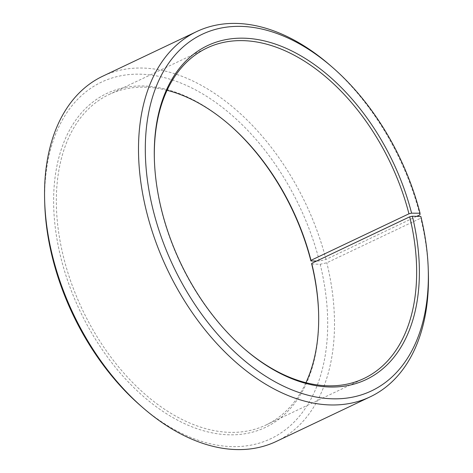 <?xml version="1.0" encoding="UTF-8"?>
<svg xmlns="http://www.w3.org/2000/svg" width="473" height="473" viewBox="0 0 473 473"><rect width="100%" height="100%" fill="white"/><g stroke="black" fill="none" stroke-linecap="round" stroke-linejoin="round"><path stroke-width="0.35" stroke-dasharray="2.37 1.77" d="M167.064 90.302A182.933 116.358 64.6 0 0 109.032 94.523A182.933 116.358 64.6 0 0 64.05 259.192A182.933 116.358 64.6 0 0 265.992 425.008A182.933 116.358 64.6 0 0 305.936 382.698M154.399 160.246A182.933 116.358 64.6 0 0 154.417 160.838A182.933 116.358 64.6 0 0 162.026 212.661A182.933 116.358 64.6 0 0 243.276 347.927A182.933 116.358 64.6 0 0 243.719 348.317M419.929 214.825A202.19 128.609 64.6 0 0 330.136 65.315M316.656 261.013L319.376 261.025L325.98 259.446L416.725 216.344M325.98 259.446A202.19 128.609 64.6 0 0 102.783 76.177M319.376 261.025A197.377 125.546 64.6 0 0 159.147 76.413A197.377 125.546 64.6 0 0 44.752 203.875M229.281 124.683A184.86 117.582 64.6 0 0 228.831 124.293A184.86 117.582 64.6 0 0 91.644 103.025A184.86 117.582 64.6 0 0 61.407 259.825A184.86 117.582 64.6 0 0 211.478 432.724A184.86 117.582 64.6 0 0 318.619 313.351A184.86 117.582 64.6 0 0 318.601 312.754M311.689 264.029L320.191 264.271L326.813 262.775L420.763 218.154L420.852 216.463M140.623 405.733A197.377 125.546 64.6 0 0 286.224 429.135A197.377 125.546 64.6 0 0 320.191 264.271M276.267 441.445A202.19 128.609 64.6 0 0 326.813 262.775M428.343 272.099A202.19 128.609 64.6 0 0 420.763 218.154M265.992 425.008L363.968 378.477M243.276 347.927L244.169 348.707M318.583 312.162L318.619 313.351M229.724 125.073L228.831 124.293M154.417 160.838L154.381 159.649M109.032 94.523L207.008 47.992"/><path stroke-width="0.71" d="M305.936 382.698A182.933 116.358 64.6 0 0 318.583 312.162A182.933 116.358 64.6 0 0 311.725 263.355L311.689 264.029A184.86 117.582 64.6 0 1 318.601 312.754M243.719 348.317A182.933 116.358 64.6 0 0 363.968 378.477A182.933 116.358 64.6 0 0 409.701 216.817L311.725 263.355M416.725 216.344L419.929 214.825L420.036 213.217L411.593 213.175A184.86 117.582 64.6 0 0 261.522 40.276A184.86 117.582 64.6 0 0 154.381 159.649A184.86 117.582 64.6 0 0 162.073 212.016A184.86 117.582 64.6 0 0 244.169 348.707A184.86 117.582 64.6 0 0 380.54 370.625A184.86 117.582 64.6 0 0 412.355 216.22L409.701 216.817M420.036 213.217A197.377 125.546 64.6 0 0 332.377 67.267A197.377 125.546 64.6 0 0 185.907 44.563A197.377 125.546 64.6 0 0 153.624 211.975A197.377 125.546 64.6 0 0 313.853 396.587A197.377 125.546 64.6 0 0 428.248 269.125A197.377 125.546 64.6 0 0 420.852 216.463L412.355 216.22M332.377 67.267L330.136 65.315A202.19 128.609 64.6 0 0 196.733 31.555A202.19 128.609 64.6 0 0 147.02 213.554A202.19 128.609 64.6 0 0 370.217 396.823A202.19 128.609 64.6 0 0 428.343 272.099L428.248 269.125M196.733 31.555L102.783 76.177A202.19 128.609 64.6 0 0 44.657 200.901A202.19 128.609 64.6 0 0 53.071 258.175A202.19 128.609 64.6 0 0 142.864 407.685A202.19 128.609 64.6 0 0 276.267 441.445L370.217 396.823M44.657 200.901L44.752 203.875A197.377 125.546 64.6 0 0 52.964 259.783A197.377 125.546 64.6 0 0 140.623 405.733L142.864 407.685M411.593 213.175L408.95 213.808L310.974 260.339A182.933 116.358 64.6 0 0 229.724 125.073A182.933 116.358 64.6 0 0 167.064 90.302M310.974 260.339L310.927 260.984A184.86 117.582 64.6 0 0 229.281 124.683M310.927 260.984L316.656 261.013M408.95 213.808A182.933 116.358 64.6 0 0 207.008 47.992A182.933 116.358 64.6 0 0 154.399 160.246"/></g></svg>
